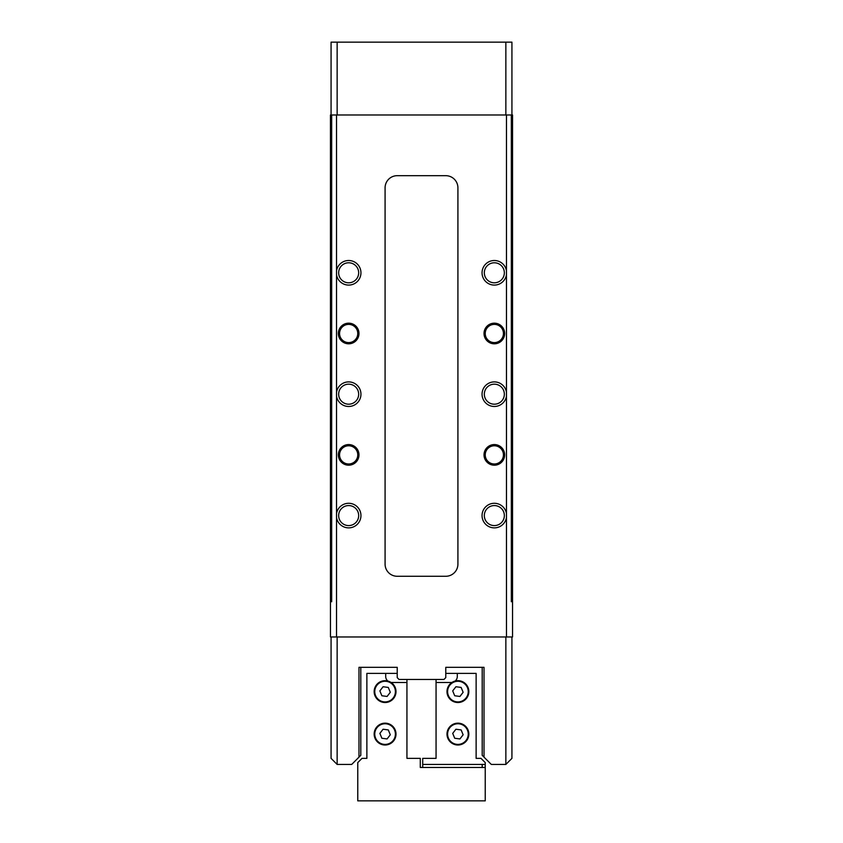 <?xml version="1.0" encoding="UTF-8"?>
<svg xmlns="http://www.w3.org/2000/svg" width="843" height="843" viewBox="0 0 843 843"><rect width="100%" height="100%" fill="white"/><g stroke="black" fill="none" stroke-linecap="round" stroke-linejoin="round"><path stroke-width="1.26" d="M511.933 636.971L511.933 758.363L505.863 764.432L491.3 764.432L482.196 755.328L482.196 667.319M505.863 764.432L505.863 636.971L337.137 636.971L337.137 764.432L331.067 758.363L331.067 636.971M484.019 757.151L484.019 667.319L445.778 667.319L445.778 677.635L443.955 679.458L399.045 679.458L397.222 677.635L397.222 667.319L358.981 667.319L358.981 757.151L351.7 764.432L337.137 764.432M360.804 667.319L360.804 755.328L358.981 757.151M358.981 454.883A10.316 10.316 0 0 1 348.665 465.199A10.316 10.316 0 0 1 338.349 454.883A10.316 10.316 0 0 1 348.665 444.567A10.316 10.316 0 0 1 358.981 454.883M339.56 454.883A9.104 9.104 0 0 0 348.665 463.987A9.104 9.104 0 0 0 357.769 454.883A9.104 9.104 0 0 0 348.665 445.778A9.104 9.104 0 0 0 339.56 454.883M358.981 333.491A10.316 10.316 0 0 1 348.665 343.807A10.316 10.316 0 0 1 338.349 333.491A10.316 10.316 0 0 1 348.665 323.175A10.316 10.316 0 0 1 358.981 333.491M339.56 333.491A9.104 9.104 0 0 0 348.665 342.595A9.104 9.104 0 0 0 357.769 333.491A9.104 9.104 0 0 0 348.665 324.386A9.104 9.104 0 0 0 339.56 333.491M504.651 454.883A10.316 10.316 0 0 1 494.335 465.199A10.316 10.316 0 0 1 484.019 454.883A10.316 10.316 0 0 1 494.335 444.567A10.316 10.316 0 0 1 504.651 454.883M485.231 454.883A9.104 9.104 0 0 0 494.335 463.987A9.104 9.104 0 0 0 503.44 454.883A9.104 9.104 0 0 0 494.335 445.778A9.104 9.104 0 0 0 485.231 454.883M504.651 333.491A10.316 10.316 0 0 1 494.335 343.807A10.316 10.316 0 0 1 484.019 333.491A10.316 10.316 0 0 1 494.335 323.175A10.316 10.316 0 0 1 504.651 333.491M485.231 333.491A9.104 9.104 0 0 0 494.335 342.595A9.104 9.104 0 0 0 503.44 333.491A9.104 9.104 0 0 0 494.335 324.386A9.104 9.104 0 0 0 485.231 333.491M336.526 517.507A12.287 12.287 0 0 0 349.634 527.834A12.287 12.287 0 0 0 360.952 515.579A12.287 12.287 0 0 0 349.634 503.324A12.287 12.287 0 0 0 336.526 513.65L336.526 636.971L330.456 636.971L330.456 114.985L331.067 114.985L331.067 42.15L337.137 42.15L337.137 114.985M338.654 515.579A10.011 10.011 0 0 0 348.665 525.589A10.011 10.011 0 0 0 358.675 515.579A10.011 10.011 0 0 0 348.665 505.568A10.011 10.011 0 0 0 338.654 515.579M506.474 517.507L506.474 513.65A12.287 12.287 0 0 0 493.366 503.324A12.287 12.287 0 0 0 482.048 515.579A12.287 12.287 0 0 0 493.366 527.834A12.287 12.287 0 0 0 506.474 517.507L506.474 636.971L336.526 636.971M484.325 515.579A10.011 10.011 0 0 0 494.335 525.589A10.011 10.011 0 0 0 504.346 515.579A10.011 10.011 0 0 0 494.335 505.568A10.011 10.011 0 0 0 484.325 515.579M336.526 396.115A12.287 12.287 0 0 0 349.634 406.442A12.287 12.287 0 0 0 360.952 394.187A12.287 12.287 0 0 0 349.634 381.932A12.287 12.287 0 0 0 336.526 392.258L336.526 513.65M338.654 394.187A10.011 10.011 0 0 0 348.665 404.197A10.011 10.011 0 0 0 358.675 394.187A10.011 10.011 0 0 0 348.665 384.176A10.011 10.011 0 0 0 338.654 394.187M506.474 396.115L506.474 392.258A12.287 12.287 0 0 0 493.366 381.932A12.287 12.287 0 0 0 482.048 394.187A12.287 12.287 0 0 0 493.366 406.442A12.287 12.287 0 0 0 506.474 396.115L506.474 513.65M484.325 394.187A10.011 10.011 0 0 0 494.335 404.197A10.011 10.011 0 0 0 504.346 394.187A10.011 10.011 0 0 0 494.335 384.176A10.011 10.011 0 0 0 484.325 394.187M336.526 274.723A12.287 12.287 0 0 0 349.634 285.05A12.287 12.287 0 0 0 360.952 272.795A12.287 12.287 0 0 0 349.634 260.54A12.287 12.287 0 0 0 336.526 270.866L336.526 392.258M338.654 272.795A10.011 10.011 0 0 0 348.665 282.805A10.011 10.011 0 0 0 358.675 272.795A10.011 10.011 0 0 0 348.665 262.784A10.011 10.011 0 0 0 338.654 272.795M506.474 274.723L506.474 270.866A12.287 12.287 0 0 0 493.366 260.54A12.287 12.287 0 0 0 482.048 272.795A12.287 12.287 0 0 0 493.366 285.05A12.287 12.287 0 0 0 506.474 274.723L506.474 392.258M484.325 272.795A10.011 10.011 0 0 0 494.335 282.805A10.011 10.011 0 0 0 504.346 272.795A10.011 10.011 0 0 0 494.335 262.784A10.011 10.011 0 0 0 484.325 272.795M330.456 600.553L331.668 601.765L331.668 114.985L511.332 114.985L511.332 601.765L512.544 600.553L512.544 636.971L506.474 636.971M505.863 114.985L505.863 42.15L511.933 42.15L511.933 114.985L512.544 114.985L512.544 600.553M336.526 114.985L336.526 270.866M445.778 175.681L397.222 175.681A12.139 12.139 0 0 0 385.082 187.82L385.082 564.136A12.139 12.139 0 0 0 397.222 576.275L445.778 576.275A12.139 12.139 0 0 0 457.918 564.136L457.918 187.82A12.139 12.139 0 0 0 445.778 175.681M506.474 270.866L506.474 114.985M505.863 42.15L337.137 42.15M511.933 114.985L511.332 114.985M331.668 114.985L331.067 114.985M397.222 673.388L366.874 673.388L366.874 758.363L362.016 758.363L357.769 762.609L357.769 800.85L485.231 800.85L485.231 767.467L420.288 767.467L420.288 758.363L406.937 758.363L406.937 679.458M391.057 682.451A6.07 6.07 0 0 0 391.763 682.493L406.937 682.493M387.791 681.007A6.07 6.07 0 0 1 385.694 676.423L385.694 673.388M389.255 744.179A10.927 10.927 0 0 1 374.987 738.257A10.927 10.927 0 0 1 380.91 723.989A10.927 10.927 0 0 1 395.177 729.912A10.927 10.927 0 0 1 389.255 744.179A10.927 10.927 0 0 0 395.177 729.912A10.927 10.927 0 0 0 380.91 723.989M381.879 738.247L387.085 738.942L390.298 734.78L388.286 729.922L383.08 729.227L379.866 733.389L381.879 738.247M389.255 701.692A10.927 10.927 0 0 1 374.987 695.77A10.927 10.927 0 0 1 380.91 681.502A10.927 10.927 0 0 1 395.177 687.424A10.927 10.927 0 0 1 389.255 701.692A10.927 10.927 0 0 0 395.177 687.424A10.927 10.927 0 0 0 380.91 681.502M381.879 695.76L387.085 696.455L390.298 692.293L388.286 687.435L383.08 686.739L379.866 690.902L381.879 695.76M451.943 682.451A6.07 6.07 0 0 1 451.237 682.493L436.063 682.493L436.063 679.458M436.063 682.493L436.063 758.363L422.712 758.363L422.712 767.467L420.288 767.467M422.712 764.432L485.231 764.432L485.231 762.609L480.984 758.363L476.126 758.363L476.126 673.388L445.778 673.388M457.306 673.388L457.306 676.423A6.07 6.07 0 0 1 455.209 681.007M482.196 767.467L482.196 764.432M485.231 764.432L485.231 767.467M462.09 701.692A10.927 10.927 0 0 1 447.823 695.77A10.927 10.927 0 0 1 453.745 681.502A10.927 10.927 0 0 1 468.013 687.424A10.927 10.927 0 0 1 462.09 701.692A10.927 10.927 0 0 0 468.013 687.424A10.927 10.927 0 0 0 453.745 681.502M454.714 695.76L459.92 696.455L463.134 692.293L461.121 687.435L455.915 686.739L452.702 690.902L454.714 695.76M462.09 744.179A10.927 10.927 0 0 1 447.823 738.257A10.927 10.927 0 0 1 453.745 723.989A10.927 10.927 0 0 1 468.013 729.912A10.927 10.927 0 0 1 462.09 744.179A10.927 10.927 0 0 0 468.013 729.912A10.927 10.927 0 0 0 453.745 723.989M454.714 738.247L459.92 738.942L463.134 734.78L461.121 729.922L455.915 729.227L452.702 733.389L454.714 738.247M511.332 528.761L512.544 528.761M512.544 537.339L511.332 537.339M330.456 528.761L331.668 528.761M331.668 537.339L330.456 537.339M381.141 724.548A10.316 10.316 0 0 0 375.546 738.025A10.316 10.316 0 0 0 389.023 743.621A10.316 10.316 0 0 0 394.619 730.143A10.316 10.316 0 0 0 381.141 724.548M381.141 682.061A10.316 10.316 0 0 0 375.546 695.538A10.316 10.316 0 0 0 389.023 701.134A10.316 10.316 0 0 0 394.619 687.656A10.316 10.316 0 0 0 381.141 682.061M453.977 682.061A10.316 10.316 0 0 0 448.381 695.538A10.316 10.316 0 0 0 461.859 701.134A10.316 10.316 0 0 0 467.454 687.656A10.316 10.316 0 0 0 453.977 682.061M453.977 724.548A10.316 10.316 0 0 0 448.381 738.025A10.316 10.316 0 0 0 461.859 743.621A10.316 10.316 0 0 0 467.454 730.143A10.316 10.316 0 0 0 453.977 724.548"/></g></svg>
